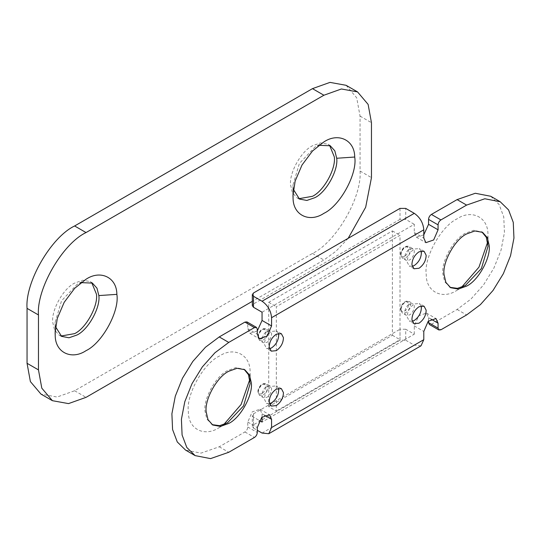 <?xml version="1.0" encoding="UTF-8"?>
<svg xmlns="http://www.w3.org/2000/svg" width="541" height="541" viewBox="0 0 541 541"><rect width="100%" height="100%" fill="white"/><g stroke="black" fill="none" stroke-linecap="round" stroke-linejoin="round"><path stroke-width="0.41" stroke-dasharray="2.71 2.03" d="M412.208 266.361L409.233 266.016L407.163 262.033C407.312 256.691 409.686 252.363 414.278 249.036L419.322 248.542L421.108 250.943M412.208 321.293L409.233 320.948L407.163 316.965C407.312 311.623 409.686 307.288 414.278 303.968L419.322 303.467L421.108 305.875M269.492 348.756L266.524 348.411L264.454 344.428C264.603 339.085 266.97 334.757 271.568 331.437L276.613 330.936L278.392 333.337M269.492 403.687L266.524 403.343L264.454 399.359C264.603 394.017 266.97 389.682 271.568 386.362L276.613 385.861L278.392 388.269M406.075 260.302C403.045 258.835 405.615 251.105 409.523 249.036L412.972 248.759C416.002 250.226 413.432 257.962 409.523 260.025L406.156 260.356L402.355 258.158L400.563 254.601C400.374 251.937 403.559 244.6 409.077 246.507L412.972 248.759M406.075 315.234C403.045 313.766 405.615 306.037 409.523 303.968L412.972 303.69C416.002 305.158 413.432 312.887 409.523 314.957L406.156 315.288L402.355 313.09L400.563 309.533L400.962 308.972C401.179 306.172 402.443 303.954 404.763 302.324C407.035 301.276 408.306 301.993 408.57 304.461C408.354 307.261 407.082 309.479 404.763 311.109C402.497 312.157 401.226 311.44 400.962 308.972M409.165 301.493L405.716 301.77C402.815 303.812 401.233 306.585 400.962 310.081L402.267 313.036L405.716 312.759C408.617 310.717 410.2 307.951 410.47 304.448L409.077 301.438L412.972 303.69M263.359 397.628C260.329 396.161 262.899 388.431 266.808 386.362L270.257 386.085C273.286 387.552 270.716 395.288 266.808 397.351L263.447 397.682L259.639 395.485L257.854 391.927C257.658 389.263 260.85 381.926 266.368 383.833L270.257 386.085M263.359 342.703C260.329 341.229 262.899 333.499 266.808 331.437L270.257 331.153C273.286 332.627 270.716 340.357 266.808 342.419L263.447 342.751L259.639 340.553L257.854 336.996C257.658 334.331 260.85 326.994 266.368 328.901L270.257 331.153M450.044 287.339L444.702 281.719L442.863 273.956C441.003 261.885 453.622 238.777 465.416 233.245L473.733 230.277L481.977 232.028M461.581 287.264L457.091 290.24C442.606 300.012 425.97 291.998 426.227 274.53C423.684 258.01 440.956 226.395 457.091 218.828C471.583 209.049 488.212 217.063 487.955 234.537L487.684 242.057M457.091 290.24L465.422 285.432M212.194 424.665L206.845 419.045L205.005 411.275C203.152 399.204 215.771 376.103 227.565 370.571L235.883 367.603L244.126 369.354M223.731 424.59L219.24 427.559C204.748 437.338 188.119 429.324 188.376 411.857C185.827 395.336 203.098 363.721 219.24 356.154C233.726 346.375 250.361 354.389 250.104 371.856L249.834 379.376M219.24 427.559L227.565 422.758M268.715 406.69L268.715 302.318L392.394 230.912L392.394 335.278L268.715 406.69L276.323 411.086L276.323 306.713L400.009 235.308L400.009 339.674L276.323 411.086M392.394 335.278L400.009 339.674M392.394 230.912L400.009 235.308M268.715 302.318L276.323 306.713M257.293 330.964L249.868 333.31L247.778 328.685L247.778 323.741L257.293 329.239M246.953 321.902L247.778 323.741M262.054 417.05L262.054 413.831L259.964 409.212L252.187 411.911L247.778 422.068L247.778 427.011C247.602 429.108 246.649 430.751 244.924 431.955L219.24 446.785L201.036 453.115L185.597 450.119M405.716 329.239L400.009 329.239L400.009 340.221L405.716 340.221L405.716 329.239L414.278 334.182L262.054 422.068M414.278 334.182L414.278 325.939L418.687 315.788L426.464 313.083L428.553 317.702L428.553 320.921M490.734 196.268L499.045 204.417L503.752 216.88L504.435 232.583L501.04 250.179L493.865 268.147L483.526 284.945L470.9 299.126L457.091 309.466L431.407 324.296L429.378 324.492M423.792 234.835L416.367 237.181L414.278 232.562L414.278 224.319L262.054 312.211M421.006 345.834L414.278 345.165L262.054 433.057M400.009 208.393L400.009 219.375L405.716 219.375L414.278 224.319M252.309 305.618L253.486 303.968L253.486 292.985M253.486 417.125L253.486 428.114L252.309 426.464L253.486 424.813L253.486 413.831L252.309 415.474L253.486 417.125L259.382 420.533M400.009 219.375L253.486 303.968M253.486 413.831L400.009 329.239M400.009 340.221L253.486 424.813M405.716 340.221L414.278 345.165M253.486 428.114L257.293 430.311M293.384 189.424L292.972 185.042L299.383 163.477L314.855 147.145L318.865 145.306M298.909 198.696L297.002 197.837L292.417 192.718L290.632 185.191C288.833 173.499 301.053 151.128 312.475 145.772L320.529 142.892L327.947 144.237L329.631 145.448M293.012 186.564L293.046 193.022M55.527 326.75L55.114 322.368L61.525 300.803L76.998 284.471L81.008 282.625M61.052 336.022L59.145 335.163L54.56 330.037L52.781 322.517C50.976 310.825 63.202 288.454 74.624 283.099L82.678 280.218L90.097 281.563L91.774 282.774M55.155 323.89L55.189 330.348M348.174 238.317L336.042 251.193L323.897 260.025L252.309 301.357M346.112 85.309L356.708 97.82L360.049 116.105L360.049 171.037C362.172 196.992 336.015 242.3 312.475 253.438L74.624 390.758L57.109 397.013L40.981 394.091M404.763 256.177C402.497 257.225 401.226 256.508 400.962 254.04C401.179 251.24 402.443 249.022 404.763 247.393C407.035 246.344 408.306 247.061 408.57 249.536C408.354 252.336 407.082 254.547 404.763 256.177M262.054 393.503C259.781 394.551 258.51 393.834 258.246 391.366C258.463 388.566 259.734 386.348 262.054 384.719C264.319 383.67 265.59 384.387 265.854 386.862C265.638 389.655 264.373 391.873 262.054 393.503M262.054 338.578C259.781 339.62 258.51 338.903 258.246 336.434C258.463 333.635 259.734 331.417 262.054 329.787C264.319 328.745 265.59 329.455 265.854 331.931C265.638 334.73 264.373 336.942 262.054 338.578M410.47 304.448L408.57 304.461M400.962 310.081L400.563 309.533C400.374 306.869 403.559 299.531 409.077 301.438M410.47 249.523L409.165 246.561L405.716 246.845C402.815 248.88 401.233 251.653 400.962 255.149L402.267 258.111L405.716 257.827C408.617 255.792 410.2 253.019 410.47 249.523L408.57 249.536M400.962 254.04L400.962 255.149L400.563 254.601M267.761 386.842L266.456 383.887L263 384.164C260.106 386.206 258.517 388.979 258.246 392.475L259.552 395.437L263 395.153C265.901 393.111 267.491 390.345 267.761 386.842L265.854 386.862M258.246 391.366L258.246 392.475L257.854 391.927M267.761 331.917L266.456 328.955L263 329.239C260.106 331.275 258.517 334.047 258.246 337.543L259.552 340.505L263 340.221C265.901 338.186 267.491 335.413 267.761 331.917L265.854 331.931M258.246 336.434L258.246 337.543L257.854 336.996M405.716 219.375L405.716 208.393M457.091 309.466L466.606 314.957M431.407 324.296L440.922 329.787M428.553 317.702L430.927 319.075M414.278 325.939L423.792 331.437M262.054 413.831L264.427 415.204M247.778 422.068L257.293 427.566M247.778 427.011L257.293 432.509M244.924 431.955L254.439 437.453M219.24 446.785L228.755 452.283M247.778 328.685L257.293 334.182M414.278 232.562L423.792 238.054M74.624 390.758L86.039 397.351M312.475 253.438L323.897 260.025M360.049 171.037L371.464 177.631M360.049 116.105L371.464 122.699M424.083 251.288L419.322 248.542M413.993 268.762L409.233 266.016M424.083 306.22L419.322 303.467M413.993 323.694L409.233 320.948M281.367 333.682L276.613 330.936M271.278 351.156L266.524 348.411M281.367 388.614L276.613 385.861M271.278 406.088L266.524 403.343M482.586 232.353L481.395 231.663M449.443 287.014L450.633 287.697M488.016 236.681L488.016 246.29M244.728 369.679L243.538 368.989M211.585 424.34L212.775 425.023M250.158 374.007L250.158 383.616M252.309 426.464L252.309 415.481M426.464 313.083L435.978 318.575M259.964 409.212L269.479 414.704M249.868 333.31L259.382 338.801M416.367 237.181L425.882 242.672M330.328 145.61L327.947 144.237M299.383 199.21L297.002 197.837M292.972 195.484L292.972 185.049M323.897 141.925L314.855 147.145M92.47 282.936L90.097 281.563M61.525 336.536L59.145 335.163M55.114 332.81L55.114 322.368M86.039 279.251L76.998 284.471"/><path stroke-width="0.81" d="M421.108 250.943L421.392 252.525C421.243 257.868 418.876 262.196 414.278 265.516L412.208 266.361M421.108 305.875L421.392 307.457C421.243 312.799 418.876 317.127 414.278 320.448L412.208 321.293M278.392 333.337L278.683 334.92C278.534 340.262 276.16 344.59 271.568 347.91L269.492 348.756M278.392 388.269L278.683 389.851C278.534 395.194 276.16 399.522 271.568 402.842L269.492 403.687M411.924 264.779C412.073 259.437 414.44 255.109 419.038 251.788L424.083 251.288L426.152 255.271C426.004 260.613 423.63 264.941 419.038 268.262L413.993 268.762L411.924 264.779M411.924 319.711C412.073 314.368 414.44 310.04 419.038 306.713L424.083 306.22L426.152 310.203C426.004 315.545 423.63 319.873 419.038 323.193L413.993 323.694L411.924 319.711M269.208 347.173C269.357 341.831 271.731 337.503 276.323 334.182L281.367 333.682L283.437 337.665C283.288 343.008 280.914 347.336 276.323 350.663L271.278 351.156L269.208 347.173M269.208 402.105C269.357 396.763 271.731 392.435 276.323 389.114L281.367 388.614L283.437 392.597C283.288 397.939 280.914 402.267 276.323 405.588L271.278 406.088L269.208 402.105M444.053 274.639C442.193 262.568 454.812 239.467 466.606 233.935L474.924 230.966L482.586 232.353L487.326 237.641L489.159 245.411C491.018 257.482 478.4 280.583 466.606 286.115L458.288 289.09L450.633 287.697L445.892 282.409L444.053 274.639M481.977 232.028L486.291 237.296L488.016 246.297L481.395 268.566L465.416 285.432L457.476 288.353L450.044 287.339M487.684 242.057L478.961 267.159L461.581 287.264M206.195 411.965C204.336 399.894 216.955 376.793 228.755 371.261L237.066 368.286L244.728 369.679L249.469 374.967L251.308 382.737C253.168 394.808 240.549 417.909 228.755 423.441L220.437 426.409L212.775 425.023L208.035 419.735L206.195 411.965M244.126 369.354L248.434 374.622L250.158 383.616L243.538 405.892L227.565 422.758L219.619 425.679L212.194 424.665M249.834 379.376L241.103 404.479L223.731 424.59M414.278 213.337C420.019 217.347 423.19 222.838 423.792 229.81L271.568 317.702C270.96 310.723 267.788 305.232 262.054 301.222L414.278 213.337L405.716 208.393L400.009 208.393L253.486 292.985L252.309 294.629L253.486 296.279L253.486 307.268L262.054 312.211L262.054 320.448L257.293 330.964M264.427 415.204L271.568 419.322L269.479 414.704L261.702 417.409L257.293 427.566L257.293 432.509C257.11 434.599 256.163 436.249 254.439 437.453L228.755 452.283L210.55 458.612L195.112 455.61L185.597 450.119L177.286 441.977L172.579 429.513L171.896 413.804L175.291 396.208L182.466 378.24L192.806 361.442L205.431 347.268L219.24 336.928L244.924 322.098L246.953 321.902M262.054 417.05L262.054 422.068L259.382 420.533M428.553 320.921L428.553 322.646L438.068 328.137L438.893 329.983L429.385 324.492L428.553 322.646M423.792 234.835L428.553 224.319L428.553 219.375C428.736 217.286 429.682 215.636 431.407 214.432L457.091 199.602L475.296 193.272L490.734 196.268L500.242 201.766L508.56 209.908L513.267 222.371L513.95 238.074L510.555 255.67L503.38 273.645L493.04 290.443L480.415 304.617L466.606 314.957L440.922 329.787L438.893 329.983M257.293 430.311L262.054 433.057L268.782 433.72L271.568 427.566L423.792 339.674L421.006 345.834L268.782 433.72M253.486 307.268L252.309 305.618L252.309 294.629M457.091 199.602L466.606 205.093L484.81 198.763L500.242 201.766M423.792 339.674L423.792 331.437L428.202 321.28L435.972 318.575L438.068 323.193L438.068 328.137M271.568 419.322L271.568 427.566M195.112 455.61L186.801 447.468L182.094 435.005L181.411 419.302L184.799 401.706L191.981 383.731L202.32 366.933L214.939 352.759L228.755 342.419L254.439 327.589L256.468 327.393L257.293 329.239L257.293 334.182L259.382 338.801L267.159 336.096L271.568 325.939L271.568 317.702M253.486 296.279L262.054 301.222M428.553 219.375L438.068 224.867L438.068 229.81L433.659 239.967L425.882 242.672L423.792 238.054L423.792 229.81M438.068 224.867C438.244 222.777 439.197 221.127 440.922 219.923L466.606 205.093M318.865 145.306L330.233 145.772L334.825 150.838L336.698 158.256C338.497 169.948 326.277 192.325 314.855 197.681L306.862 200.447L299.477 199.054L293.384 189.424M329.631 145.448L334.318 156.883C336.117 168.576 323.897 190.953 312.475 196.309L298.909 198.696M336.698 158.256L354.72 157.032C357.601 173.465 340.275 205.654 323.897 213.337C309.628 222.933 293.121 215.392 293.066 198.229L292.972 195.484L295.143 181.086L302.027 165.005L312.509 151.007L323.897 141.925C338.166 132.329 354.673 139.869 354.72 157.032M293.046 193.022L293.066 198.229M81.008 282.625L92.383 283.099L96.967 288.164L98.841 295.582C100.64 307.274 88.42 329.645 76.998 335.007L69.005 337.773L61.62 336.374L55.527 326.75M91.774 282.774L96.46 294.209C98.266 305.902 86.046 328.272 74.624 333.635L61.052 336.022M98.841 295.582L116.863 294.358C119.744 310.791 102.418 342.98 86.039 350.663C71.77 360.259 55.263 352.718 55.209 335.555L55.114 332.81L57.285 318.412L64.176 302.331L74.658 288.326L86.039 279.251C100.308 269.655 116.815 277.188 116.863 294.358M55.189 330.348L55.209 335.555M252.309 301.357L86.039 397.351L68.524 403.606L52.403 400.685L41.806 388.174L38.465 369.888L38.465 314.957C36.342 289.002 62.499 243.693 86.039 232.562L323.897 95.236L341.405 88.981L357.533 91.902L368.123 104.406L371.464 122.699L371.464 177.631L365.669 207.25L348.174 238.317M52.403 400.685L40.981 394.091L30.391 381.588L27.05 363.295L27.05 308.363C24.927 282.416 51.084 237.1 74.624 225.969L312.475 88.643L329.99 82.388L346.112 85.309L357.533 91.902M430.927 319.075L438.068 323.193M219.24 336.928L228.755 342.419M244.924 322.098L254.439 327.589M262.054 320.448L271.568 325.939M428.553 224.319L438.068 229.81M431.407 214.432L440.922 219.923M27.05 363.295L38.465 369.888M27.05 308.363L38.465 314.957M312.475 88.643L323.897 95.236M74.624 225.969L86.039 232.562M256.461 327.386L246.946 321.895"/></g></svg>

